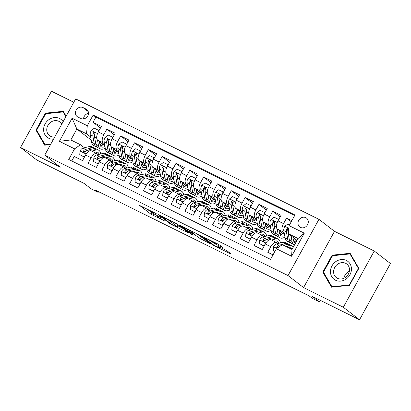 <?xml version="1.0" encoding="UTF-8"?>
<svg xmlns="http://www.w3.org/2000/svg" width="411" height="411" viewBox="0 0 411 411"><rect width="100%" height="100%" fill="white"/><g stroke="black" fill="none" stroke-linecap="round" stroke-linejoin="round"><path stroke-width="0.62" d="M156.175 213.602L139.642 205.469L151.094 214.311L164.744 221A5.466 0.447 -151.2 0 1 158.369 217.28L157.413 216.54A5.466 0.447 -151.2 0 1 156.966 216.058A5.466 0.447 -151.2 0 1 159.72 217.121L162.088 218.169L158.831 216.433A5.466 0.447 -151.2 0 1 152.45 212.708L151.495 211.973A5.466 0.447 -151.2 0 1 151.048 211.49A5.466 0.447 -151.2 0 1 153.801 212.549L156.175 213.602M305.799 217.655A5.569 4.917 -52.3 0 0 298.951 219.916A5.569 4.917 -52.3 0 0 299.722 226.929A5.569 4.917 -52.3 0 0 300.451 227.386A5.569 4.917 -52.3 0 0 307.3 225.13A5.569 4.917 -52.3 0 0 306.529 218.113A5.569 4.917 -52.3 0 0 305.799 217.655M221.986 247.299L222.705 247.479L219.495 244.997L217.501 243.836L200.63 235.58L212.22 244.571L214.213 245.732L230.222 253.659L230.946 253.839L227.062 250.844L218.215 246.287L217.357 245.958L219.423 247.597A4.572 0.375 -151.2 0 1 219.798 247.997A4.572 0.375 -151.2 0 1 216.576 246.641A4.572 0.375 -151.2 0 1 212.163 244L204.621 238.18A4.572 0.375 -151.2 0 1 204.246 237.774A4.572 0.375 -151.2 0 1 207.468 239.13A4.572 0.375 -151.2 0 1 211.881 241.776L215.133 243.908L221.986 247.299L222.13 247.037M73.795 102.282L51.467 91.232L20.55 147.472L36.754 159.987L84.101 183.424L91.227 188.926L98.142 192.348L94.9 189.846L309.164 295.91L312.401 298.412L319.316 301.833L320.169 300.282M343.329 307.258L374.246 251.013L334.503 231.342L303.585 287.587L343.329 307.258L359.533 319.768L312.185 296.331L319.316 301.833M303.585 287.587L288.029 275.576L44.737 155.137L75.655 98.897L318.946 219.33L288.029 275.576M20.55 147.472L60.294 167.149L44.737 155.137M177.295 224.108L158.43 214.691L170.02 223.682L172.014 224.843L188.885 233.104L177.295 224.108M180.388 225.464L198.395 234.553L209.985 243.548L200.28 238.657L193.643 233.91L188.233 231.331L193.211 235.215L191.31 234.275L179.669 225.285L180.388 225.464M374.246 251.013L390.45 263.528L359.533 319.768M291.831 220.681L286.585 218.082L291.265 221.699M284.171 232.785L282.783 231.712A6.961 3.226 -63.7 0 1 283.533 223.63L278.006 220.897L281.052 215.349L272.76 211.239L280.168 216.962M270.351 225.942L268.958 224.874A6.961 3.226 -63.7 0 1 269.708 216.787L264.181 214.054L267.232 208.505L258.935 204.395L266.343 210.119M256.526 219.099L255.133 218.03A6.961 3.226 -63.7 0 1 255.883 209.944L250.356 207.211L253.407 201.662L245.115 197.552L252.518 203.275M242.701 212.256L241.314 211.187A6.961 3.226 -63.7 0 1 242.064 203.101L236.536 200.368L239.582 194.819L231.29 190.714L238.699 196.432M228.881 205.413L227.489 204.344A6.961 3.226 -63.7 0 1 228.239 196.258L222.711 193.524L225.762 187.976L217.465 183.871L224.874 189.589M215.056 198.575L213.663 197.501A6.961 3.226 -63.7 0 1 214.414 189.42L208.886 186.681L211.937 181.133L203.64 177.028L211.049 182.746M201.231 191.732L199.844 190.658A6.961 3.226 -63.7 0 1 200.594 182.576L195.061 179.838L198.112 174.29L189.82 170.185L197.229 175.903M187.411 184.888L186.019 183.815A6.961 3.226 -63.7 0 1 186.769 175.733L181.241 172.995L184.287 167.447L175.995 163.342L183.404 169.06M173.586 178.045L172.194 176.971A6.961 3.226 -63.7 0 1 172.944 168.89L167.416 166.152L170.467 160.603L162.17 156.499L169.579 162.217M159.761 171.202L158.374 170.128A6.961 3.226 -63.7 0 1 159.124 162.047L153.591 159.309L156.642 153.76L148.35 149.655L155.754 155.373M145.941 164.359L144.549 163.285A6.961 3.226 -63.7 0 1 145.299 155.204L139.771 152.466L142.817 146.917L134.525 142.812L141.934 148.53M132.116 157.516L130.724 156.442A6.961 3.226 -63.7 0 1 131.474 148.361L125.946 145.622L128.997 140.074L120.7 135.969L128.109 141.687M118.291 150.673L116.904 149.599A6.961 3.226 -63.7 0 1 117.654 141.518L112.121 138.779L115.172 133.231L106.881 129.126L103.829 134.674A6.961 3.226 116.3 0 0 103.079 142.756L104.466 143.829M114.284 134.844L106.881 129.126M71.781 160.984L74.252 156.483L82.544 160.588L85.596 155.039A6.961 3.226 116.3 0 1 91.278 150.801L96.806 153.539A6.961 3.226 116.3 0 0 91.124 157.778L88.077 163.326L96.369 167.431L99.421 161.883A6.961 3.226 116.3 0 1 105.103 157.644L110.631 160.382A6.961 3.226 -63.7 0 1 110.883 160.542L112.049 161.441M110.631 160.382A6.961 3.226 -63.7 0 0 104.949 164.621L101.897 170.169L110.194 174.274L113.246 168.726A6.961 3.226 116.3 0 1 118.923 164.487L124.456 167.226A6.961 3.226 -63.7 0 1 124.708 167.385L125.869 168.284M124.456 167.226A6.961 3.226 -63.7 0 0 118.774 171.464L115.722 177.013L124.019 181.117L127.066 175.569A6.961 3.226 116.3 0 1 132.748 171.33L138.276 174.069A6.961 3.226 -63.7 0 1 138.533 174.228L139.694 175.127M138.276 174.069A6.961 3.226 -63.7 0 0 132.599 178.307L129.547 183.856L137.839 187.961L140.891 182.412A6.961 3.226 116.3 0 1 146.573 178.174L152.101 180.912A6.961 3.226 -63.7 0 1 152.358 181.071L153.519 181.97M152.101 180.912A6.961 3.226 -63.7 0 0 146.419 185.15L143.372 190.699L151.664 194.804L154.716 189.255A6.961 3.226 116.3 0 1 160.393 185.017L165.926 187.755A6.961 3.226 -63.7 0 1 166.178 187.914L167.339 188.813M165.926 187.755A6.961 3.226 -63.7 0 0 160.244 191.994L157.192 197.542L165.489 201.647L168.536 196.098A6.961 3.226 116.3 0 1 174.218 191.86L179.746 194.598A6.961 3.226 -63.7 0 1 180.003 194.757L181.164 195.657M179.746 194.598A6.961 3.226 -63.7 0 0 174.069 198.837L171.017 204.385L179.309 208.49L182.361 202.942A6.961 3.226 116.3 0 1 188.043 198.703L193.571 201.441A6.961 3.226 -63.7 0 1 193.828 201.601L194.989 202.5M193.571 201.441A6.961 3.226 -63.7 0 0 187.889 205.68L184.842 211.228L193.134 215.333L196.186 209.785A6.961 3.226 116.3 0 1 201.868 205.546L207.396 208.285A6.961 3.226 -63.7 0 1 207.647 208.444L208.809 209.343M207.396 208.285A6.961 3.226 -63.7 0 0 201.714 212.523L198.662 218.071L206.959 222.176L210.006 216.628A6.961 3.226 116.3 0 1 215.688 212.389L221.221 215.128A6.961 3.226 -63.7 0 1 221.472 215.287L222.634 216.186M221.221 215.128A6.961 3.226 -63.7 0 0 215.539 219.366L212.487 224.915L220.779 229.019L223.831 223.471A6.961 3.226 116.3 0 1 229.513 219.233L235.041 221.971A6.961 3.226 -63.7 0 1 235.298 222.13L236.459 223.029M235.041 221.971A6.961 3.226 -63.7 0 0 229.359 226.209L226.312 231.758L234.604 235.863L237.656 230.314A6.961 3.226 116.3 0 1 243.338 226.076L248.866 228.814A6.961 3.226 -63.7 0 1 249.117 228.973L250.278 229.867M248.866 228.814A6.961 3.226 -63.7 0 0 243.184 233.052L240.132 238.601L248.429 242.706L251.475 237.157A6.961 3.226 116.3 0 1 257.158 232.919L262.691 235.657A6.961 3.226 -63.7 0 1 262.942 235.816L264.103 236.71M262.691 235.657A6.961 3.226 -63.7 0 0 257.009 239.896L253.957 245.444L262.249 249.549L265.3 244A6.961 3.226 116.3 0 1 270.983 239.762L276.511 242.5A6.961 3.226 -63.7 0 1 276.767 242.66L277.928 243.553M278.006 220.897A6.961 3.226 116.3 0 0 277.255 228.978L284.494 234.568M264.181 214.054A6.961 3.226 116.3 0 0 263.43 222.135L270.669 227.725M250.356 207.211A6.961 3.226 116.3 0 0 249.605 215.292L256.844 220.882M236.536 200.368A6.961 3.226 116.3 0 0 235.786 208.449L243.024 214.039M222.711 193.524A6.961 3.226 116.3 0 0 221.961 201.606L229.199 207.195M208.886 186.681A6.961 3.226 116.3 0 0 208.136 194.763L215.374 200.352M195.061 179.838A6.961 3.226 116.3 0 0 194.311 187.919L201.554 193.509M181.241 172.995A6.961 3.226 116.3 0 0 180.491 181.076L187.729 186.666M167.416 166.152A6.961 3.226 116.3 0 0 166.666 174.233L173.904 179.823M153.591 159.309A6.961 3.226 116.3 0 0 152.841 167.39L160.085 172.98M139.771 152.466A6.961 3.226 116.3 0 0 139.021 160.547L146.259 166.136M125.946 145.622A6.961 3.226 116.3 0 0 125.196 153.704L132.434 159.293M112.121 138.779A6.961 3.226 116.3 0 0 111.371 146.861L118.615 152.45M77.838 116.991L80.88 118.502A5.394 4.762 -52.3 0 0 87.517 116.313A5.394 4.762 -52.3 0 0 86.767 109.516A5.394 4.762 -52.3 0 0 86.063 109.074L83.022 107.569A5.394 4.762 -52.3 0 0 76.389 109.758A5.394 4.762 -52.3 0 0 77.134 116.554A5.394 4.762 -52.3 0 0 77.838 116.991M289.103 225.634L304.31 233.165L291.61 256.269L276.403 248.742L282.336 244.663L292.016 249.451L298.032 238.508L288.352 233.72L289.103 225.634L294.954 214.994L93.133 115.09L87.281 125.73L86.531 133.811L90.646 136.986M276.403 248.742L270.551 259.382L68.729 159.473L74.581 148.833L59.374 141.307L72.079 118.204L87.281 125.73M294.63 215.59L95.855 117.192L93.056 122.283L101.347 126.388L98.301 131.936A6.961 3.226 116.3 0 0 97.551 140.017L104.79 145.607M98.224 154.598L97.063 153.699A6.961 3.226 116.3 0 0 96.806 153.539M276.511 242.5A6.961 3.226 -63.7 0 0 270.828 246.739L267.782 252.287L273.027 254.882M117.654 141.518L120.7 135.969M131.474 148.361L134.525 142.812M145.299 155.204L148.35 149.655M159.124 162.047L162.17 156.499M172.944 168.89L175.995 163.342M186.769 175.733L189.82 170.185M200.594 182.576L203.64 177.028M214.414 189.42L217.465 183.871M228.239 196.258L231.29 190.714M242.064 203.101L245.115 197.552M255.883 209.944L258.935 204.395M269.708 216.787L272.76 211.239M283.533 223.63L286.585 218.082M288.352 233.72L296.994 240.389M86.531 133.811L76.857 129.018L70.841 139.966L80.515 144.754L74.581 148.833M91.206 140.1L76.857 129.018L72.079 118.204M84.399 147.755L80.515 144.754M334.503 231.342L318.946 219.33M98.142 192.348L98.527 191.644M94.36 145.884L93.41 147.611M100.464 128.001L93.056 122.283M95.855 117.192L93.133 115.09M70.841 139.966L59.374 141.307M304.31 233.165L298.032 238.508M291.61 256.269L292.016 249.451M88.473 113.415A5.394 4.762 -52.3 0 0 83.531 118.907M66.125 116.231L63.294 111.309L45.297 113.174L35.983 130.112L44.671 145.186L50.543 144.58M358.813 268.373L350.126 253.304L332.134 255.169L322.82 272.108L331.502 287.181L349.499 285.311L358.813 268.373M37.18 131.037L35.983 130.112M45.991 113.713L45.297 113.174M324.017 273.032L322.82 272.108M332.828 255.704L332.134 255.169M146.819 208.85L151.926 212.79L156.904 215.431M177.937 225.845L182.402 228.054M161.672 216.448L171.223 224.082L174.583 225.87A5.466 0.447 -151.2 0 0 177.336 226.934A5.466 0.447 -151.2 0 0 176.889 226.446L170.02 221.144A5.466 0.447 -151.2 0 0 163.64 217.419L161.78 216.253M177.336 226.934L178.174 225.413A5.466 0.447 -151.2 0 0 177.727 224.925L176.889 226.446M174.906 222.752L177.727 224.925M203.502 238.498L203.106 238.303L202.274 239.824M195.579 232.986L203.106 238.303M190.817 231.352A4.572 0.375 -151.2 0 0 186.404 228.711A4.572 0.375 -151.2 0 0 183.183 227.355A4.572 0.375 -151.2 0 0 183.558 227.761L186.214 229.811L192.749 233.222L193.473 233.402L190.817 231.352L191.13 230.782M98.311 131.916L98.44 130.241L94.294 128.186L91.242 130.544A4.613 2.137 116.3 0 0 90.25 134.793L91.596 142.257A13.316 6.17 116.3 0 0 93.626 145.52L96.256 146.819A13.316 6.17 116.3 0 0 97.15 147.097M99.472 142.067A11.051 5.122 116.3 0 0 99.816 141.769M97.474 139.956L98.506 145.679A13.316 6.17 116.3 0 0 100.541 148.941A13.316 6.17 116.3 0 0 105.231 148.073M99.354 141.41L99.858 144.21A11.051 5.122 116.3 0 0 101.543 146.917A11.051 5.122 116.3 0 0 104.949 146.491M100.541 148.941L97.91 147.641A13.316 6.17 -63.7 0 1 95.881 144.379L94.535 136.914A4.613 2.137 -63.7 0 1 94.977 133.863L94.946 132.851L94.484 132.445L93.862 132.465L93.323 133.046A4.613 2.137 116.3 0 0 92.876 136.098L94.222 143.557A13.316 6.17 116.3 0 0 96.256 146.819M101.46 145.597A13.316 6.17 116.3 0 0 103.027 144.251M101.995 143.454A11.051 5.122 -63.7 0 1 99.965 144.708M100.433 145.854A11.051 5.122 116.3 0 0 103.361 144.508M94.489 136.072L94.227 134.623A2.348 1.089 -63.7 0 1 94.253 133.765L93.323 133.046M98.44 130.241L98.994 130.667M94.366 152.332L95.552 152.039A11.051 5.122 -63.7 0 1 97.561 152.188A11.051 5.122 -63.7 0 1 99.133 154.372M91.792 151.058L96.143 149.984A13.316 6.17 -63.7 0 1 98.563 150.159A13.316 6.17 -63.7 0 1 100.68 153.991M84.455 157.115L79.755 154.634L80.042 150.909A4.613 2.137 -63.7 0 1 82.924 148.119L89.233 146.563A13.316 6.17 -63.7 0 1 91.653 146.737L94.278 148.037A13.316 6.17 116.3 0 0 91.859 147.862L85.55 149.419A4.613 2.137 116.3 0 0 83.376 151.13L83.186 151.746L83.721 152.435L85.036 151.952A4.613 2.137 -63.7 0 1 87.209 150.241L93.518 148.684A13.316 6.17 -63.7 0 1 95.938 148.859L98.563 150.159M83.901 156.689L85.272 155.625M79.755 154.634L84.419 157.177M96.462 153.37A13.316 6.17 116.3 0 0 96.462 152.923M95.044 148.582A13.316 6.17 116.3 0 0 94.278 148.037M96.59 153.431A11.051 5.122 116.3 0 0 96.04 151.952M94.838 152.219A11.051 5.122 -63.7 0 1 94.931 152.609M83.376 151.13L84.306 151.854A2.348 1.089 -63.7 0 1 84.959 151.474L85.57 151.325M63.119 121.702A11.313 9.982 -52.3 0 0 59.544 118.471A11.313 9.982 -52.3 0 0 45.123 123.901A11.313 9.982 -52.3 0 0 48.678 138.23A11.313 9.982 -52.3 0 0 53.517 139.159M61.758 124.179A8.564 7.557 -52.3 0 0 59.934 122.026A8.564 7.557 -52.3 0 0 58.814 121.322A8.564 7.557 -52.3 0 0 48.282 124.795A8.564 7.557 -52.3 0 0 49.464 135.584A8.564 7.557 -52.3 0 0 50.589 136.288A8.564 7.557 -52.3 0 0 54.74 136.945M50.764 144.174L45.087 144.759L36.671 130.159L45.698 113.744L63.13 111.936L65.873 116.693M45.523 145.098L45.087 144.759M64.07 112.66L63.13 111.936M335.879 261.55A11.313 9.982 -52.3 0 0 331.749 276.675A11.313 9.982 -52.3 0 0 346.011 279.131A11.313 9.982 -52.3 0 0 350.141 264.006A11.313 9.982 -52.3 0 0 335.879 261.55M337.703 264.139A8.564 7.557 -52.3 0 0 336.301 277.579A8.564 7.557 -52.3 0 0 345.374 277.456A8.564 7.557 -52.3 0 0 346.771 264.016A8.564 7.557 -52.3 0 0 337.703 264.139M349.371 271.209A8.564 7.557 -52.3 0 0 347.917 272.025A8.564 7.557 -52.3 0 0 343.92 278.273M358.382 268.532L349.36 284.946L331.924 286.755L323.508 272.149L332.53 255.734L349.967 253.931L358.623 268.717M332.36 287.089L331.924 286.755M350.907 254.656L349.967 253.931M112.136 138.759L112.265 137.084L108.119 135.029L105.062 137.387A4.613 2.137 116.3 0 0 104.075 141.636L105.422 149.101A13.316 6.17 116.3 0 0 107.451 152.363L110.076 153.663A13.316 6.17 116.3 0 0 110.975 153.94M113.292 148.91A11.051 5.122 116.3 0 0 113.642 148.612M111.299 146.799L112.331 152.522A13.316 6.17 116.3 0 0 114.361 155.784A13.316 6.17 116.3 0 0 119.056 154.916M113.174 148.253L113.683 151.053A11.051 5.122 116.3 0 0 115.368 153.76A11.051 5.122 116.3 0 0 118.774 153.334M114.361 155.784L111.735 154.485A13.316 6.17 -63.7 0 1 109.706 151.222L108.36 143.758A4.613 2.137 -63.7 0 1 108.802 140.706L108.771 139.689L108.309 139.288L107.687 139.308L107.143 139.884A4.613 2.137 116.3 0 0 106.701 142.936L108.047 150.4A13.316 6.17 116.3 0 0 110.076 153.663M115.286 152.44A13.316 6.17 116.3 0 0 116.852 151.094M115.82 150.298A11.051 5.122 -63.7 0 1 113.79 151.551M114.258 152.692A11.051 5.122 116.3 0 0 117.186 151.351M108.309 142.915L108.047 141.466A2.348 1.089 -63.7 0 1 108.078 140.608L107.143 139.884M112.265 137.084L112.82 137.51M125.956 145.602L126.09 143.922L121.939 141.872L118.887 144.225A4.613 2.137 116.3 0 0 117.895 148.479L119.241 155.944A13.316 6.17 116.3 0 0 121.276 159.206L123.901 160.506A13.316 6.17 116.3 0 0 124.795 160.783M127.117 155.754A11.051 5.122 116.3 0 0 127.467 155.456M125.124 153.642L126.156 159.365A13.316 6.17 116.3 0 0 128.186 162.628A13.316 6.17 116.3 0 0 132.881 161.759M126.999 155.096L127.502 157.896A11.051 5.122 116.3 0 0 129.188 160.603A11.051 5.122 116.3 0 0 132.594 160.177M128.186 162.628L125.561 161.328A13.316 6.17 -63.7 0 1 123.526 158.065L122.18 150.601A4.613 2.137 -63.7 0 1 122.627 147.549L122.591 146.532L122.134 146.131L121.507 146.152L120.968 146.727A4.613 2.137 116.3 0 0 120.521 149.779L121.872 157.243A13.316 6.17 116.3 0 0 123.901 160.506M129.105 159.283A13.316 6.17 116.3 0 0 130.677 157.937M129.645 157.141A11.051 5.122 -63.7 0 1 127.616 158.394M128.083 159.535A11.051 5.122 116.3 0 0 131.006 158.194M122.134 149.758L121.872 148.309A2.348 1.089 -63.7 0 1 121.897 147.451L120.968 146.727M126.09 143.922L126.645 144.353M139.781 152.445L139.91 150.765L135.764 148.715L132.712 151.068A4.613 2.137 116.3 0 0 131.72 155.322L133.066 162.787A13.316 6.17 116.3 0 0 135.096 166.049L137.726 167.349A13.316 6.17 116.3 0 0 138.62 167.626M140.942 162.597A11.051 5.122 116.3 0 0 141.286 162.299M138.944 160.485L139.976 166.208A13.316 6.17 116.3 0 0 142.011 169.471A13.316 6.17 116.3 0 0 146.706 168.602M140.824 161.939L141.327 164.734A11.051 5.122 116.3 0 0 143.013 167.447A11.051 5.122 116.3 0 0 146.419 167.02M142.011 169.471L139.386 168.171A13.316 6.17 -63.7 0 1 137.351 164.909L136.005 157.444A4.613 2.137 -63.7 0 1 136.447 154.392L136.416 153.375L135.954 152.974L135.332 152.995L134.793 153.57A4.613 2.137 116.3 0 0 134.346 156.622L135.692 164.087A13.316 6.17 116.3 0 0 137.726 167.349M142.93 166.126A13.316 6.17 116.3 0 0 144.497 164.78M143.465 163.979A11.051 5.122 -63.7 0 1 141.441 165.237M141.903 166.378A11.051 5.122 116.3 0 0 144.831 165.032M135.959 156.601L135.697 155.153A2.348 1.089 -63.7 0 1 135.722 154.295L134.793 153.57M139.91 150.765L140.464 151.197M153.606 159.288L153.735 157.608L149.589 155.558L146.532 157.911A4.613 2.137 116.3 0 0 145.545 162.165L146.891 169.63A13.316 6.17 116.3 0 0 148.921 172.892L151.546 174.192A13.316 6.17 116.3 0 0 152.445 174.47M154.767 169.44A11.051 5.122 116.3 0 0 155.111 169.142M152.769 167.328L153.801 173.052A13.316 6.17 116.3 0 0 155.831 176.314A13.316 6.17 116.3 0 0 160.526 175.446M154.644 168.782L155.153 171.577A11.051 5.122 116.3 0 0 156.838 174.29A11.051 5.122 116.3 0 0 160.244 173.863M155.831 176.314L153.205 175.014A13.316 6.17 -63.7 0 1 151.176 171.752L149.83 164.287A4.613 2.137 -63.7 0 1 150.272 161.235L150.241 160.218L149.779 159.817L149.157 159.838L148.612 160.413A4.613 2.137 116.3 0 0 148.171 163.465L149.517 170.93A13.316 6.17 116.3 0 0 151.546 174.192M156.755 172.969A13.316 6.17 116.3 0 0 158.322 171.618M157.29 170.822A11.051 5.122 -63.7 0 1 155.26 172.081M155.728 173.221A11.051 5.122 116.3 0 0 158.656 171.875M149.779 163.444L149.517 161.996A2.348 1.089 -63.7 0 1 149.547 161.138L148.612 160.413M153.735 157.608L154.289 158.04M108.191 159.175L109.372 158.882A11.051 5.122 -63.7 0 1 111.386 159.031A11.051 5.122 -63.7 0 1 112.953 161.215M105.612 157.901L109.968 156.827A13.316 6.17 -63.7 0 1 112.388 157.002A13.316 6.17 -63.7 0 1 114.505 160.835M98.28 163.958L93.574 161.477L93.867 157.752A4.613 2.137 -63.7 0 1 96.749 154.962L103.053 153.406A13.316 6.17 -63.7 0 1 105.478 153.58L108.103 154.88A13.316 6.17 116.3 0 0 105.684 154.706L99.375 156.262A4.613 2.137 116.3 0 0 97.201 157.973L97.011 158.589L97.541 159.278L98.856 158.795A4.613 2.137 -63.7 0 1 101.034 157.084L107.338 155.528A13.316 6.17 -63.7 0 1 109.763 155.702L112.388 157.002M97.726 163.532L99.097 162.468M93.574 161.477L98.244 164.02M110.287 160.213A13.316 6.17 116.3 0 0 110.287 159.766M108.864 155.425A13.316 6.17 116.3 0 0 108.103 154.88M110.415 160.275A11.051 5.122 116.3 0 0 109.865 158.795M108.658 159.062A11.051 5.122 -63.7 0 1 108.756 159.453M97.201 157.973L98.131 158.697A2.348 1.089 -63.7 0 1 98.784 158.317L99.395 158.168M122.016 166.018L123.197 165.725A11.051 5.122 -63.7 0 1 125.206 165.874A11.051 5.122 -63.7 0 1 126.778 168.058M119.437 164.744L123.788 163.67A13.316 6.17 -63.7 0 1 126.213 163.845A13.316 6.17 -63.7 0 1 128.324 167.678M112.1 170.801L107.399 168.32L107.687 164.595A4.613 2.137 -63.7 0 1 110.574 161.806L116.878 160.249A13.316 6.17 -63.7 0 1 119.298 160.424L121.928 161.723A13.316 6.17 116.3 0 0 119.503 161.549L113.2 163.105A4.613 2.137 116.3 0 0 111.021 164.816L110.831 165.433L111.366 166.121L112.681 165.638A4.613 2.137 -63.7 0 1 114.859 163.927L121.163 162.371A13.316 6.17 -63.7 0 1 123.588 162.545L126.213 163.845M111.545 170.375L112.922 169.311M107.399 168.32L112.069 170.863M124.107 167.056A13.316 6.17 116.3 0 0 124.107 166.609M122.689 162.268A13.316 6.17 116.3 0 0 121.928 161.723M124.235 167.118A11.051 5.122 116.3 0 0 123.69 165.638M122.483 165.905A11.051 5.122 -63.7 0 1 122.576 166.296M111.021 164.816L111.956 165.541A2.348 1.089 -63.7 0 1 112.609 165.16L113.22 165.011M135.835 172.861L137.022 172.569A11.051 5.122 -63.7 0 1 139.031 172.718A11.051 5.122 -63.7 0 1 140.603 174.901M133.262 171.587L137.613 170.514A13.316 6.17 -63.7 0 1 140.033 170.688A13.316 6.17 -63.7 0 1 142.149 174.521M125.925 177.644L121.224 175.163L121.512 171.438A4.613 2.137 -63.7 0 1 124.394 168.649L130.703 167.092A13.316 6.17 -63.7 0 1 133.123 167.267L135.748 168.567A13.316 6.17 116.3 0 0 133.328 168.392L127.02 169.949A4.613 2.137 116.3 0 0 124.846 171.659L124.656 172.276L125.191 172.964L126.506 172.481A4.613 2.137 -63.7 0 1 128.679 170.77L134.988 169.214A13.316 6.17 -63.7 0 1 137.408 169.389L140.033 170.688M125.37 177.218L126.747 176.155M121.224 175.163L125.889 177.706M137.932 173.899A13.316 6.17 116.3 0 0 137.932 173.452M136.514 169.111A13.316 6.17 116.3 0 0 135.748 168.567M138.06 173.961A11.051 5.122 116.3 0 0 137.515 172.481M136.308 172.743A11.051 5.122 -63.7 0 1 136.401 173.139M124.846 171.659L125.776 172.384A2.348 1.089 -63.7 0 1 126.429 172.004L127.04 171.855M149.661 179.705L150.842 179.412A11.051 5.122 -63.7 0 1 152.856 179.561A11.051 5.122 -63.7 0 1 154.423 181.744M147.081 178.431L151.438 177.357A13.316 6.17 -63.7 0 1 153.858 177.531A13.316 6.17 -63.7 0 1 155.975 181.364M139.75 184.488L135.049 182.006L135.337 178.282A4.613 2.137 -63.7 0 1 138.219 175.492L144.523 173.935A13.316 6.17 -63.7 0 1 146.948 174.11L149.573 175.41A13.316 6.17 116.3 0 0 147.153 175.235L140.845 176.792A4.613 2.137 116.3 0 0 138.671 178.502L138.481 179.119L139.01 179.807L140.326 179.324A4.613 2.137 -63.7 0 1 142.504 177.609L148.808 176.052A13.316 6.17 -63.7 0 1 151.233 176.232L153.858 177.531M139.195 184.061L140.567 182.998M135.049 182.006L139.714 184.549M151.757 180.742A13.316 6.17 116.3 0 0 151.757 180.295M150.334 175.954A13.316 6.17 116.3 0 0 149.573 175.41M151.885 180.804A11.051 5.122 116.3 0 0 151.335 179.324M150.128 179.586A11.051 5.122 -63.7 0 1 150.226 179.982M138.671 178.502L139.601 179.227A2.348 1.089 -63.7 0 1 140.254 178.847L140.865 178.698M167.426 166.131L167.56 164.451L163.414 162.402L160.357 164.754A4.613 2.137 116.3 0 0 159.365 169.008L160.711 176.473A13.316 6.17 116.3 0 0 162.746 179.735L165.371 181.035A13.316 6.17 116.3 0 0 166.27 181.313M168.587 176.283A11.051 5.122 116.3 0 0 168.936 175.985M166.594 174.172L167.626 179.895A13.316 6.17 116.3 0 0 169.656 183.157A13.316 6.17 116.3 0 0 174.351 182.289M168.469 175.625L168.972 178.42A11.051 5.122 116.3 0 0 170.663 181.133A11.051 5.122 116.3 0 0 174.064 180.706M169.656 183.157L167.03 181.857A13.316 6.17 -63.7 0 1 164.996 178.595L163.65 171.13A4.613 2.137 -63.7 0 1 164.097 168.078L164.066 167.061L163.604 166.661L162.982 166.681L162.437 167.256A4.613 2.137 116.3 0 0 161.996 170.308L163.342 177.773A13.316 6.17 116.3 0 0 165.371 181.035M170.58 179.812A13.316 6.17 116.3 0 0 172.147 178.461M171.115 177.665A11.051 5.122 -63.7 0 1 169.085 178.924M169.553 180.064A11.051 5.122 116.3 0 0 172.476 178.718M163.604 170.288L163.342 168.839A2.348 1.089 -63.7 0 1 163.367 167.981L162.437 167.256M167.56 164.451L168.114 164.883M163.486 186.548L164.667 186.255A11.051 5.122 -63.7 0 1 166.676 186.404A11.051 5.122 -63.7 0 1 168.248 188.587M160.906 185.274L165.258 184.2A13.316 6.17 -63.7 0 1 167.683 184.375A13.316 6.17 -63.7 0 1 169.8 188.207M153.575 191.331L148.869 188.849L149.162 185.125A4.613 2.137 -63.7 0 1 152.044 182.335L158.348 180.778A13.316 6.17 -63.7 0 1 160.773 180.953L163.398 182.253A13.316 6.17 116.3 0 0 160.973 182.078L154.67 183.635A4.613 2.137 116.3 0 0 152.491 185.346L152.301 185.962L152.835 186.651L154.151 186.168A4.613 2.137 -63.7 0 1 156.329 184.452L162.633 182.895A13.316 6.17 -63.7 0 1 165.058 183.075L167.683 184.375M153.015 190.904L154.392 189.841M148.869 188.849L153.539 191.392M165.576 187.586A13.316 6.17 116.3 0 0 165.576 187.139M164.159 182.797A13.316 6.17 116.3 0 0 163.398 182.253M165.705 187.647A11.051 5.122 116.3 0 0 165.16 186.168M163.953 186.43A11.051 5.122 -63.7 0 1 164.051 186.825M152.491 185.346L153.426 186.065A2.348 1.089 -63.7 0 1 154.079 185.69L154.69 185.541M181.251 172.974L181.379 171.295L177.233 169.245L174.182 171.598A4.613 2.137 116.3 0 0 173.19 175.851L174.536 183.316A13.316 6.17 116.3 0 0 176.571 186.579L179.196 187.878A13.316 6.17 116.3 0 0 180.09 188.156M182.412 183.126A11.051 5.122 116.3 0 0 182.756 182.828M180.414 181.015L181.446 186.738A13.316 6.17 116.3 0 0 183.481 190A13.316 6.17 116.3 0 0 188.176 189.132M182.294 182.469L182.797 185.263A11.051 5.122 116.3 0 0 184.482 187.971A11.051 5.122 116.3 0 0 187.889 187.55M183.481 190L180.855 188.7A13.316 6.17 -63.7 0 1 178.821 185.438L177.475 177.973A4.613 2.137 -63.7 0 1 177.922 174.922L177.886 173.904L177.429 173.504L176.802 173.524L176.262 174.1A4.613 2.137 116.3 0 0 175.816 177.151L177.162 184.616A13.316 6.17 116.3 0 0 179.196 187.878M184.4 186.656A13.316 6.17 116.3 0 0 185.967 185.304M184.94 184.508A11.051 5.122 -63.7 0 1 182.91 185.767M183.378 186.907A11.051 5.122 116.3 0 0 186.301 185.561M177.429 177.131L177.167 175.682A2.348 1.089 -63.7 0 1 177.192 174.819L176.262 174.1M181.379 171.295L181.939 171.726M195.076 179.818L195.204 178.138L191.058 176.088L188.007 178.441A4.613 2.137 116.3 0 0 187.015 182.695L188.361 190.159A13.316 6.17 116.3 0 0 190.391 193.422L193.016 194.722A13.316 6.17 116.3 0 0 193.915 194.999M196.237 189.969A11.051 5.122 116.3 0 0 196.581 189.671M194.239 187.858L195.271 193.581A13.316 6.17 116.3 0 0 197.306 196.843A13.316 6.17 116.3 0 0 201.996 195.975M196.114 189.312L196.622 192.107A11.051 5.122 116.3 0 0 198.308 194.814A11.051 5.122 116.3 0 0 201.714 194.393M197.306 196.843L194.675 195.544A13.316 6.17 -63.7 0 1 192.646 192.281L191.3 184.816A4.613 2.137 -63.7 0 1 191.742 181.765L191.711 180.748L191.249 180.347L190.627 180.367L190.082 180.943A4.613 2.137 116.3 0 0 189.641 183.994L190.987 191.459A13.316 6.17 116.3 0 0 193.016 194.722M198.225 193.494A13.316 6.17 116.3 0 0 199.792 192.148M198.76 191.351A11.051 5.122 -63.7 0 1 196.73 192.61M197.198 193.751A11.051 5.122 116.3 0 0 200.126 192.405M191.249 183.974L190.987 182.525A2.348 1.089 -63.7 0 1 191.017 181.662L190.082 180.943M195.204 178.138L195.759 178.569M208.896 186.656L209.029 184.981L204.884 182.931L201.827 185.284A4.613 2.137 116.3 0 0 200.835 189.538L202.181 197.003A13.316 6.17 116.3 0 0 204.216 200.265L206.841 201.565A13.316 6.17 116.3 0 0 207.74 201.842M210.057 196.812A11.051 5.122 116.3 0 0 210.406 196.515M208.064 194.701L209.096 200.424A13.316 6.17 116.3 0 0 211.126 203.686A13.316 6.17 116.3 0 0 215.821 202.818M209.939 196.155L210.442 198.95A11.051 5.122 116.3 0 0 212.133 201.657A11.051 5.122 116.3 0 0 215.534 201.236M211.126 203.686L208.5 202.387A13.316 6.17 -63.7 0 1 206.471 199.124L205.12 191.66A4.613 2.137 -63.7 0 1 205.567 188.608L205.536 187.591L205.074 187.19L204.452 187.21L203.907 187.786A4.613 2.137 116.3 0 0 203.466 190.838L204.812 198.302A13.316 6.17 116.3 0 0 206.841 201.565M212.05 200.337A13.316 6.17 116.3 0 0 213.617 198.991M212.585 198.194A11.051 5.122 -63.7 0 1 210.555 199.453M211.023 200.594A11.051 5.122 116.3 0 0 213.946 199.248M205.074 190.817L204.812 189.363A2.348 1.089 -63.7 0 1 204.842 188.505L203.907 187.786M209.029 184.981L209.584 185.412M222.721 193.499L222.849 191.824L218.703 189.774L215.652 192.127A4.613 2.137 116.3 0 0 214.66 196.381L216.006 203.846A13.316 6.17 116.3 0 0 218.041 207.108L220.666 208.408A13.316 6.17 116.3 0 0 221.56 208.685M223.882 203.656A11.051 5.122 116.3 0 0 224.226 203.358M221.889 201.544L222.916 207.267A13.316 6.17 116.3 0 0 224.951 210.53A13.316 6.17 116.3 0 0 229.646 209.661M223.764 202.998L224.267 205.793A11.051 5.122 116.3 0 0 225.952 208.5A11.051 5.122 116.3 0 0 229.359 208.079M224.951 210.53L222.325 209.23A13.316 6.17 -63.7 0 1 220.291 205.968L218.945 198.503A4.613 2.137 -63.7 0 1 219.392 195.451L219.356 194.434L218.899 194.033L218.272 194.054L217.732 194.629A4.613 2.137 116.3 0 0 217.285 197.681L218.631 205.146A13.316 6.17 116.3 0 0 220.666 208.408M225.87 207.18A13.316 6.17 116.3 0 0 227.437 205.834M226.41 205.038A11.051 5.122 -63.7 0 1 224.38 206.296M224.848 207.437A11.051 5.122 116.3 0 0 227.771 206.091M218.899 197.66L218.637 196.206A2.348 1.089 -63.7 0 1 218.662 195.348L217.732 194.629M222.849 191.824L223.409 192.256M236.546 200.342L236.674 198.667L232.528 196.617L229.477 198.97A4.613 2.137 116.3 0 0 228.485 203.224L229.831 210.689A13.316 6.17 116.3 0 0 231.861 213.951L234.486 215.251A13.316 6.17 116.3 0 0 235.385 215.528M237.707 210.499A11.051 5.122 116.3 0 0 238.051 210.201M235.709 208.387L236.741 214.11A13.316 6.17 116.3 0 0 238.776 217.373A13.316 6.17 116.3 0 0 243.466 216.505M237.589 209.841L238.092 212.636A11.051 5.122 116.3 0 0 239.777 215.343A11.051 5.122 116.3 0 0 243.184 214.922M238.776 217.373L236.145 216.073A13.316 6.17 -63.7 0 1 234.116 212.811L232.77 205.346A4.613 2.137 -63.7 0 1 233.212 202.294L233.181 201.277L232.718 200.876L232.097 200.897L231.552 201.472A4.613 2.137 116.3 0 0 231.11 204.524L232.456 211.989A13.316 6.17 116.3 0 0 234.486 215.251M239.695 214.023A13.316 6.17 116.3 0 0 241.262 212.677M240.23 211.881A11.051 5.122 -63.7 0 1 238.2 213.139M238.668 214.28A11.051 5.122 116.3 0 0 241.596 212.934M232.724 204.503L232.462 203.049A2.348 1.089 -63.7 0 1 232.487 202.191L231.552 201.472M236.674 198.667L237.229 199.099M177.305 193.391L178.492 193.098A11.051 5.122 -63.7 0 1 180.501 193.247A11.051 5.122 -63.7 0 1 182.073 195.43M174.732 192.117L179.083 191.043A13.316 6.17 -63.7 0 1 181.508 191.218A13.316 6.17 -63.7 0 1 183.619 195.05M167.395 198.174L162.694 195.693L162.982 191.968A4.613 2.137 -63.7 0 1 165.864 189.178L172.173 187.621A13.316 6.17 -63.7 0 1 174.593 187.796L177.218 189.096A13.316 6.17 116.3 0 0 174.798 188.921L168.495 190.478A4.613 2.137 116.3 0 0 166.316 192.189L166.126 192.805L166.661 193.494L167.976 193.011A4.613 2.137 -63.7 0 1 170.149 191.295L176.458 189.738A13.316 6.17 -63.7 0 1 178.877 189.918L181.508 191.218M166.84 197.748L168.217 196.684M162.694 195.693L167.364 198.236M179.401 194.429A13.316 6.17 116.3 0 0 179.401 193.982M177.984 189.641A13.316 6.17 116.3 0 0 177.218 189.096M179.53 194.49A11.051 5.122 116.3 0 0 178.985 193.011M177.778 193.273A11.051 5.122 -63.7 0 1 177.871 193.668M166.316 192.189L167.251 192.908A2.348 1.089 -63.7 0 1 167.899 192.533L168.51 192.384M191.13 200.234L192.312 199.941A11.051 5.122 -63.7 0 1 194.326 200.09A11.051 5.122 -63.7 0 1 195.893 202.274M188.557 198.96L192.908 197.881A13.316 6.17 -63.7 0 1 195.328 198.061A13.316 6.17 -63.7 0 1 197.444 201.893M181.22 205.017L176.519 202.536L176.807 198.811A4.613 2.137 -63.7 0 1 179.689 196.016L185.993 194.46A13.316 6.17 -63.7 0 1 188.418 194.639L191.043 195.939A13.316 6.17 116.3 0 0 188.623 195.764L182.314 197.321A4.613 2.137 116.3 0 0 180.141 199.032L179.951 199.648L180.48 200.337L181.801 199.854A4.613 2.137 -63.7 0 1 183.974 198.138L190.283 196.581A13.316 6.17 -63.7 0 1 192.702 196.761L195.328 198.061M180.665 204.591L182.037 203.527M176.519 202.536L181.184 205.079M193.227 201.272A13.316 6.17 116.3 0 0 193.227 200.825M191.809 196.484A13.316 6.17 116.3 0 0 191.043 195.939M193.355 201.333A11.051 5.122 116.3 0 0 192.805 199.854M191.598 200.116A11.051 5.122 -63.7 0 1 191.696 200.511M180.141 199.032L181.071 199.751A2.348 1.089 -63.7 0 1 181.724 199.376L182.335 199.227M204.955 207.077L206.137 206.784A11.051 5.122 -63.7 0 1 208.151 206.928A11.051 5.122 -63.7 0 1 209.718 209.117M202.376 205.803L206.728 204.724A13.316 6.17 -63.7 0 1 209.153 204.904A13.316 6.17 -63.7 0 1 211.269 208.737M195.045 211.86L190.339 209.379L190.632 205.654A4.613 2.137 -63.7 0 1 193.514 202.859L199.818 201.303A13.316 6.17 -63.7 0 1 202.243 201.482L204.868 202.782A13.316 6.17 116.3 0 0 202.443 202.608L196.139 204.164A4.613 2.137 116.3 0 0 193.961 205.875L193.771 206.492L194.305 207.18L195.621 206.697A4.613 2.137 -63.7 0 1 197.799 204.981L204.103 203.424A13.316 6.17 -63.7 0 1 206.528 203.604L209.153 204.904M194.485 211.434L195.862 210.37M190.339 209.379L195.009 211.922M207.046 208.115A13.316 6.17 116.3 0 0 207.046 207.668M205.628 203.327A13.316 6.17 116.3 0 0 204.868 202.782M207.175 208.177A11.051 5.122 116.3 0 0 206.63 206.697M205.423 206.959A11.051 5.122 -63.7 0 1 205.521 207.355M193.961 205.875L194.896 206.594A2.348 1.089 -63.7 0 1 195.549 206.219L196.16 206.07M218.775 213.92L219.962 213.628A11.051 5.122 -63.7 0 1 221.971 213.771A11.051 5.122 -63.7 0 1 223.543 215.96M216.201 212.646L220.553 211.567A13.316 6.17 -63.7 0 1 222.978 211.747A13.316 6.17 -63.7 0 1 225.089 215.575M208.865 218.703L204.164 216.222L204.452 212.497A4.613 2.137 -63.7 0 1 207.334 209.702L213.643 208.146A13.316 6.17 -63.7 0 1 216.063 208.326L218.688 209.625A13.316 6.17 116.3 0 0 216.268 209.451L209.964 211.002A4.613 2.137 116.3 0 0 207.786 212.718L207.596 213.335L208.13 214.023L209.446 213.54A4.613 2.137 -63.7 0 1 211.624 211.824L217.928 210.268A13.316 6.17 -63.7 0 1 220.347 210.447L222.978 211.747M208.31 218.277L209.687 217.214M204.164 216.222L208.834 218.765M220.871 214.958A13.316 6.17 116.3 0 0 220.871 214.511M219.453 210.17A13.316 6.17 116.3 0 0 218.688 209.625M221 215.02A11.051 5.122 116.3 0 0 220.455 213.54M219.248 213.802A11.051 5.122 -63.7 0 1 219.34 214.198M207.786 212.718L208.721 213.437A2.348 1.089 -63.7 0 1 209.369 213.062L209.98 212.913M232.6 220.764L233.787 220.471A11.051 5.122 -63.7 0 1 235.796 220.615A11.051 5.122 -63.7 0 1 237.363 222.803M230.026 219.489L234.378 218.411A13.316 6.17 -63.7 0 1 236.798 218.59A13.316 6.17 -63.7 0 1 238.914 222.418M222.69 225.547L217.989 223.065L218.277 219.34A4.613 2.137 -63.7 0 1 221.159 216.546L227.463 214.989A13.316 6.17 -63.7 0 1 229.888 215.169L232.513 216.469A13.316 6.17 116.3 0 0 230.093 216.289L223.784 217.845A4.613 2.137 116.3 0 0 221.611 219.561L221.421 220.178L221.955 220.866L223.271 220.383A4.613 2.137 -63.7 0 1 225.444 218.667L231.753 217.111A13.316 6.17 -63.7 0 1 234.172 217.291L236.798 218.59M222.135 225.115L223.507 224.057M217.989 223.065L222.654 225.608M234.696 221.801A13.316 6.17 116.3 0 0 234.696 221.349M233.278 217.013A13.316 6.17 116.3 0 0 232.513 216.469M234.825 221.863A11.051 5.122 116.3 0 0 234.275 220.383M233.068 220.645A11.051 5.122 -63.7 0 1 233.165 221.041M221.611 219.561L222.541 220.281A2.348 1.089 -63.7 0 1 223.194 219.906L223.805 219.757M250.371 207.185L250.499 205.51L246.353 203.46L243.297 205.813A4.613 2.137 116.3 0 0 242.305 210.067L243.651 217.532A13.316 6.17 116.3 0 0 245.686 220.794L248.311 222.094A13.316 6.17 116.3 0 0 249.21 222.372M251.527 217.342A11.051 5.122 116.3 0 0 251.876 217.044M249.534 215.23L250.566 220.954A13.316 6.17 116.3 0 0 252.595 224.216A13.316 6.17 116.3 0 0 257.291 223.348M251.409 216.684L251.912 219.479A11.051 5.122 116.3 0 0 253.602 222.187A11.051 5.122 116.3 0 0 257.009 221.765M252.595 224.216L249.97 222.916A13.316 6.17 -63.7 0 1 247.941 219.654L246.595 212.189A4.613 2.137 -63.7 0 1 247.037 209.137L247.006 208.12L246.543 207.719L245.922 207.74L245.377 208.315A4.613 2.137 116.3 0 0 244.935 211.367L246.281 218.832A13.316 6.17 116.3 0 0 248.311 222.094M253.52 220.866A13.316 6.17 116.3 0 0 255.087 219.52M254.055 218.724A11.051 5.122 -63.7 0 1 252.025 219.983M252.493 221.123A11.051 5.122 116.3 0 0 255.421 219.777M246.543 211.346L246.281 209.893A2.348 1.089 -63.7 0 1 246.312 209.035L245.377 208.315M250.499 205.51L251.054 205.942M246.425 227.607L247.607 227.314A11.051 5.122 -63.7 0 1 249.621 227.458A11.051 5.122 -63.7 0 1 251.188 229.646M243.846 226.327L248.203 225.254A13.316 6.17 -63.7 0 1 250.623 225.434A13.316 6.17 -63.7 0 1 252.739 229.261M236.515 232.39L231.809 229.908L232.102 226.184A4.613 2.137 -63.7 0 1 234.984 223.389L241.288 221.832A13.316 6.17 -63.7 0 1 243.713 222.012L246.338 223.312A13.316 6.17 116.3 0 0 243.913 223.132L237.609 224.689A4.613 2.137 116.3 0 0 235.431 226.404L235.246 227.021L235.775 227.709L237.09 227.226A4.613 2.137 -63.7 0 1 239.269 225.511L245.573 223.954A13.316 6.17 -63.7 0 1 247.997 224.134L250.623 225.434M235.96 231.958L237.332 230.9M231.809 229.908L236.479 232.451M248.516 228.644A13.316 6.17 116.3 0 0 248.521 228.192M247.098 223.856A13.316 6.17 116.3 0 0 246.338 223.312M248.65 228.706A11.051 5.122 116.3 0 0 248.1 227.221M246.893 227.489A11.051 5.122 -63.7 0 1 246.99 227.884M235.431 226.404L236.366 227.124A2.348 1.089 -63.7 0 1 237.019 226.749L237.63 226.6M264.191 214.028L264.324 212.353L260.173 210.304L257.122 212.657A4.613 2.137 116.3 0 0 256.13 216.91L257.476 224.375A13.316 6.17 116.3 0 0 259.511 227.637L262.136 228.937A13.316 6.17 116.3 0 0 263.03 229.215M265.352 224.185A11.051 5.122 116.3 0 0 265.696 223.887M263.359 222.074L264.391 227.797A13.316 6.17 116.3 0 0 266.42 231.059A13.316 6.17 116.3 0 0 271.116 230.191M265.234 223.527L265.737 226.322A11.051 5.122 116.3 0 0 267.422 229.03A11.051 5.122 116.3 0 0 270.828 228.608M266.42 231.059L263.795 229.759A13.316 6.17 -63.7 0 1 261.761 226.497L260.415 219.032A4.613 2.137 -63.7 0 1 260.862 215.981L260.826 214.963L260.369 214.563L259.742 214.583L259.202 215.159A4.613 2.137 116.3 0 0 258.755 218.21L260.101 225.675A13.316 6.17 116.3 0 0 262.136 228.937M267.34 227.709A13.316 6.17 116.3 0 0 268.912 226.363M267.88 225.567A11.051 5.122 -63.7 0 1 265.85 226.826M266.318 227.966A11.051 5.122 116.3 0 0 269.241 226.62M260.369 218.19L260.106 216.736A2.348 1.089 -63.7 0 1 260.132 215.878L259.202 215.159M264.324 212.353L264.879 212.785M260.25 234.45L261.432 234.157A11.051 5.122 -63.7 0 1 263.441 234.301A11.051 5.122 -63.7 0 1 265.013 236.489M257.671 233.171L262.023 232.097A13.316 6.17 -63.7 0 1 264.448 232.277A13.316 6.17 -63.7 0 1 266.559 236.104M250.335 239.233L245.634 236.751L245.922 233.027A4.613 2.137 -63.7 0 1 248.804 230.232L255.113 228.675A13.316 6.17 -63.7 0 1 257.533 228.855L260.163 230.155A13.316 6.17 116.3 0 0 257.738 229.975L251.434 231.532A4.613 2.137 116.3 0 0 249.256 233.248L249.066 233.864L249.6 234.553L250.916 234.07A4.613 2.137 -63.7 0 1 253.094 232.354L259.398 230.797A13.316 6.17 -63.7 0 1 261.817 230.977L264.448 232.277M249.78 238.801L251.157 237.743M245.634 236.751L250.304 239.294M262.341 235.482A13.316 6.17 116.3 0 0 262.341 235.035M260.923 230.699A13.316 6.17 116.3 0 0 260.163 230.155M262.47 235.549A11.051 5.122 116.3 0 0 261.925 234.065M260.718 234.332A11.051 5.122 -63.7 0 1 260.81 234.727M249.256 233.248L250.191 233.967A2.348 1.089 -63.7 0 1 250.838 233.592L251.45 233.443M278.016 220.871L278.144 219.197L273.998 217.147L270.947 219.5A4.613 2.137 116.3 0 0 269.955 223.754L271.301 231.218A13.316 6.17 116.3 0 0 273.33 234.481L275.961 235.78A13.316 6.17 116.3 0 0 276.855 236.058M279.177 231.028A11.051 5.122 116.3 0 0 279.521 230.73M277.178 228.917L278.211 234.64A13.316 6.17 116.3 0 0 280.245 237.902A13.316 6.17 116.3 0 0 284.936 237.034M279.059 230.371L279.562 233.165A11.051 5.122 116.3 0 0 281.247 235.873A11.051 5.122 116.3 0 0 284.653 235.452M280.245 237.902L277.615 236.602A13.316 6.17 -63.7 0 1 275.586 233.34L274.24 225.875A4.613 2.137 -63.7 0 1 274.682 222.824L274.651 221.806L274.188 221.406L273.567 221.426L273.022 222.002A4.613 2.137 116.3 0 0 272.58 225.053L273.926 232.518A13.316 6.17 116.3 0 0 275.961 235.78M281.165 234.553A13.316 6.17 116.3 0 0 282.732 233.207M281.699 232.41A11.051 5.122 -63.7 0 1 279.67 233.669M280.138 234.809A11.051 5.122 116.3 0 0 283.066 233.463M274.194 225.033L273.932 223.579A2.348 1.089 -63.7 0 1 273.957 222.721L273.022 222.002M278.144 219.197L278.699 219.628M274.07 241.293L275.257 241A11.051 5.122 -63.7 0 1 277.266 241.144A11.051 5.122 -63.7 0 1 278.833 243.333M271.496 240.014L275.848 238.94A13.316 6.17 -63.7 0 1 278.268 239.12A13.316 6.17 -63.7 0 1 280.384 242.947M264.16 246.076L259.459 243.595L259.747 239.87A4.613 2.137 -63.7 0 1 262.629 237.075L268.938 235.518A13.316 6.17 -63.7 0 1 271.358 235.698L273.983 236.998A13.316 6.17 116.3 0 0 271.563 236.818L265.254 238.375A4.613 2.137 116.3 0 0 263.081 240.091L262.891 240.707L263.425 241.396L264.741 240.913A4.613 2.137 -63.7 0 1 266.914 239.197L273.223 237.64A13.316 6.17 -63.7 0 1 275.642 237.82L278.268 239.12M263.605 245.644L264.977 244.586M259.459 243.595L264.124 246.138M276.166 242.326A13.316 6.17 116.3 0 0 276.166 241.879M274.748 237.543A13.316 6.17 116.3 0 0 273.983 236.998M276.295 242.392A11.051 5.122 116.3 0 0 275.745 240.908M274.543 241.175A11.051 5.122 -63.7 0 1 274.635 241.57M263.081 240.091L264.011 240.81A2.348 1.089 -63.7 0 1 264.663 240.435L265.275 240.286M289.544 224.838L287.823 223.985L284.766 226.343A4.613 2.137 116.3 0 0 283.775 230.597L285.126 238.061A13.316 6.17 116.3 0 0 287.155 241.324L289.781 242.624A13.316 6.17 116.3 0 0 290.68 242.901M292.997 237.871A11.051 5.122 116.3 0 0 293.346 237.573M291.003 235.765L292.036 241.483A13.316 6.17 116.3 0 0 294.065 244.745A13.316 6.17 116.3 0 0 294.507 244.92M292.879 237.214L293.382 240.009A11.051 5.122 116.3 0 0 295.072 242.716A11.051 5.122 116.3 0 0 295.612 242.906M294.065 244.745L291.44 243.446A13.316 6.17 -63.7 0 1 289.411 240.183L288.065 232.718A4.613 2.137 -63.7 0 1 288.507 229.667L288.476 228.65L288.013 228.249L287.392 228.269L286.847 228.845A4.613 2.137 116.3 0 0 286.405 231.896L287.751 239.361A13.316 6.17 116.3 0 0 289.781 242.624M294.99 241.396A13.316 6.17 116.3 0 0 296.557 240.05M295.524 239.253A11.051 5.122 -63.7 0 1 293.495 240.512M293.963 241.653A11.051 5.122 116.3 0 0 296.891 240.307M288.013 231.876L287.751 230.422A2.348 1.089 -63.7 0 1 287.782 229.564L286.847 228.845M288.866 247.895L289.077 247.843A11.051 5.122 -63.7 0 1 291.091 247.987A11.051 5.122 -63.7 0 1 292.216 249.087M286.292 246.621L289.673 245.783A13.316 6.17 -63.7 0 1 292.093 245.963A13.316 6.17 -63.7 0 1 293.32 247.073M275 251.291L273.279 250.438L273.572 246.713A4.613 2.137 -63.7 0 1 276.454 243.918L282.758 242.362A13.316 6.17 -63.7 0 1 285.183 242.541L287.808 243.841A13.316 6.17 116.3 0 0 285.383 243.661L279.079 245.218A4.613 2.137 116.3 0 0 276.901 246.934L276.716 247.55L277.178 248.208M273.279 250.438L274.902 251.47M283.662 245.321L287.042 244.483A13.316 6.17 -63.7 0 1 289.467 244.663L292.093 245.963M288.568 244.386A13.316 6.17 116.3 0 0 287.808 243.841M289.878 248.393A11.051 5.122 116.3 0 0 289.57 247.751M276.901 246.934L277.836 247.653A2.348 1.089 -63.7 0 1 278.488 247.278L278.555 247.258M282.783 231.712L277.255 228.978M268.958 224.874L263.43 222.135M255.133 218.03L249.605 215.292M241.314 211.187L235.786 208.449M227.489 204.344L221.961 201.606M213.663 197.501L208.136 194.763M199.844 190.658L194.311 187.919M186.019 183.815L180.491 181.076M172.194 176.971L166.666 174.233M158.374 170.128L152.841 167.39M144.549 163.285L139.021 160.547M130.724 156.442L125.196 153.704M116.904 149.599L111.371 146.861M103.079 142.756L97.551 140.017M91.124 157.778L85.596 155.039M270.828 246.739L265.3 244M257.009 239.896L251.475 237.157M243.184 233.052L237.656 230.314M229.359 226.209L223.831 223.471M215.539 219.366L210.006 216.628M201.714 212.523L196.186 209.785M187.889 205.68L182.361 202.942M174.069 198.837L168.536 196.098M160.244 191.994L154.716 189.255M146.419 185.15L140.891 182.412M132.599 178.307L127.066 175.569M118.774 171.464L113.246 168.726M104.949 164.621L99.421 161.883M103.829 134.674L98.301 131.936M88.226 111.587L83.022 107.569M87.373 110.086L86.063 109.074M153.92 213.956L153.087 215.472M151.926 212.79L151.094 214.311M188.171 232.508L188.022 232.77M170.226 223.312L170.02 223.682M170.37 220.507L170.02 221.144M209.271 242.952L209.122 243.214M201.113 237.142L200.28 238.657M196.468 233.556L195.636 235.077M194.454 232.431L193.643 233.91M191.516 233.905L191.31 234.275M194.105 232.256L193.473 233.402M215.667 242.932L215.133 243.908M213.602 241.904L213.139 242.742M212.194 241.211L211.881 241.776M219.726 247.037L219.423 247.597M230.371 253.397L230.222 253.659M214.383 245.429L214.213 245.732M212.425 244.196L212.22 244.571M97.53 133.56L91.319 130.482M94.222 143.557L91.596 142.257M98.506 145.679L95.881 144.379M92.876 136.098L90.25 134.793M96.677 137.978L94.535 136.914M80.037 151.001L86.192 154.053M93.518 148.684L96.143 149.984M89.233 146.563L91.859 147.862M87.209 150.241L89.023 151.135M82.924 148.119L85.55 149.419M111.355 140.403L105.139 137.325M108.047 150.4L105.422 149.101M112.331 152.522L109.706 151.222M106.701 142.936L104.075 141.636M110.502 144.821L108.36 143.758M125.175 147.246L118.964 144.169M121.872 157.243L119.241 155.944M126.156 159.365L123.526 158.065M120.521 149.779L117.895 148.479M124.328 151.664L122.18 150.601M139 154.089L132.789 151.012M135.692 164.087L133.066 162.787M139.976 166.208L137.351 164.909M134.346 156.622L131.72 155.322M138.147 158.507L136.005 157.444M152.825 160.932L146.609 157.855M149.517 170.93L146.891 169.63M153.801 173.052L151.176 171.752M148.171 163.465L145.545 162.165M151.972 165.35L149.83 164.287M93.857 157.845L100.017 160.896M107.338 155.528L109.968 156.827M103.053 153.406L105.684 154.706M101.034 157.084L102.842 157.978M96.749 154.962L99.375 156.262M107.682 164.688L113.842 167.739M121.163 162.371L123.788 163.67M116.878 160.249L119.503 161.549M114.859 163.927L116.667 164.821M110.574 161.806L113.2 163.105M121.507 171.531L127.662 174.583M134.988 169.214L137.613 170.514M130.703 167.092L133.328 168.392M128.679 170.77L130.493 171.664M124.394 168.649L127.02 169.949M135.327 178.374L141.487 181.426M148.808 176.052L151.438 177.357M144.523 173.935L147.153 175.235M142.504 177.609L144.312 178.508M138.219 175.492L140.845 176.792M166.645 167.775L160.434 164.698M163.342 177.773L160.711 176.473M167.626 179.895L164.996 178.595M161.996 170.308L159.365 169.008M165.797 172.194L163.65 171.13M149.152 185.217L155.312 188.269M162.633 182.895L165.258 184.2M158.348 180.778L160.973 182.078M156.329 184.452L158.137 185.351M152.044 182.335L154.67 183.635M180.47 174.618L174.259 171.541M177.162 184.616L174.536 183.316M181.446 186.738L178.821 185.438M175.816 177.151L173.19 175.851M179.617 179.037L177.475 177.973M194.295 181.462L188.079 178.384M190.987 191.459L188.361 190.159M195.271 193.581L192.646 192.281M189.641 183.994L187.015 182.695M193.442 185.88L191.3 184.816M208.115 188.3L201.904 185.227M204.812 198.302L202.181 197.003M209.096 200.424L206.471 199.124M203.466 190.838L200.835 189.538M207.267 192.723L205.12 191.66M221.94 195.143L215.729 192.071M218.631 205.146L216.006 203.846M222.916 207.267L220.291 205.968M217.285 197.681L214.66 196.381M221.087 199.566L218.945 198.503M235.765 201.986L229.549 198.914M232.456 211.989L229.831 210.689M236.741 214.11L234.116 212.811M231.11 204.524L228.485 203.224M234.912 206.409L232.77 205.346M162.977 192.06L169.132 195.112M176.458 189.738L179.083 191.043M172.173 187.621L174.798 188.921M170.149 191.295L171.962 192.194M165.864 189.178L168.495 190.478M176.797 198.903L182.957 201.955M190.283 196.581L192.908 197.881M185.993 194.46L188.623 195.764M183.974 198.138L185.782 199.037M179.689 196.016L182.314 197.321M190.622 205.747L196.782 208.793M204.103 203.424L206.728 204.724M199.818 201.303L202.443 202.608M197.799 204.981L199.607 205.88M193.514 202.859L196.139 204.164M204.447 212.59L210.602 215.636M217.928 210.268L220.553 211.567M213.643 208.146L216.268 209.451M211.624 211.824L213.432 212.723M207.334 209.702L209.964 211.002M218.272 219.433L224.427 222.479M231.753 217.111L234.378 218.411M227.463 214.989L230.093 216.289M225.444 218.667L227.257 219.566M221.159 216.546L223.784 217.845M249.59 208.829L243.374 205.757M246.281 218.832L243.651 217.532M250.566 220.954L247.941 219.654M244.935 211.367L242.305 210.067M248.737 213.252L246.595 212.189M232.092 226.276L238.252 229.323M245.573 223.954L248.203 225.254M241.288 221.832L243.913 223.132M239.269 225.511L241.077 226.41M234.984 223.389L237.609 224.689M263.41 215.672L257.199 212.6M260.101 225.675L257.476 224.375M264.391 227.797L261.761 226.497M258.755 218.21L256.13 216.91M262.557 220.096L260.415 219.032M245.917 233.119L252.071 236.166M259.398 230.797L262.023 232.097M255.113 228.675L257.738 229.975M253.094 232.354L254.902 233.253M248.804 230.232L251.434 231.532M277.235 222.515L271.019 219.443M273.926 232.518L271.301 231.218M278.211 234.64L275.586 233.34M272.58 225.053L269.955 223.754M276.382 226.934L274.24 225.875M259.742 239.962L265.896 243.009M273.223 237.64L275.848 238.94M268.938 235.518L271.563 236.818M266.914 239.197L268.727 240.096M262.629 237.075L265.254 238.375M288.861 228.275L284.844 226.286M287.751 239.361L285.126 238.061M292.036 241.483L289.411 240.183M286.405 231.896L283.775 230.597M288.43 232.898L288.065 232.718M273.562 246.805L276.85 248.434M287.042 244.483L289.673 245.783M282.758 242.362L285.383 243.661M276.454 243.918L279.079 245.218M151.284 211.059L151.048 211.49M157.218 215.6L156.966 216.058M188.382 231.059L188.233 231.331M183.398 226.954L183.183 227.355M194.28 232.343L193.612 233.556M204.462 237.383L204.246 237.774M220.198 247.268L219.798 247.997"/></g></svg>
